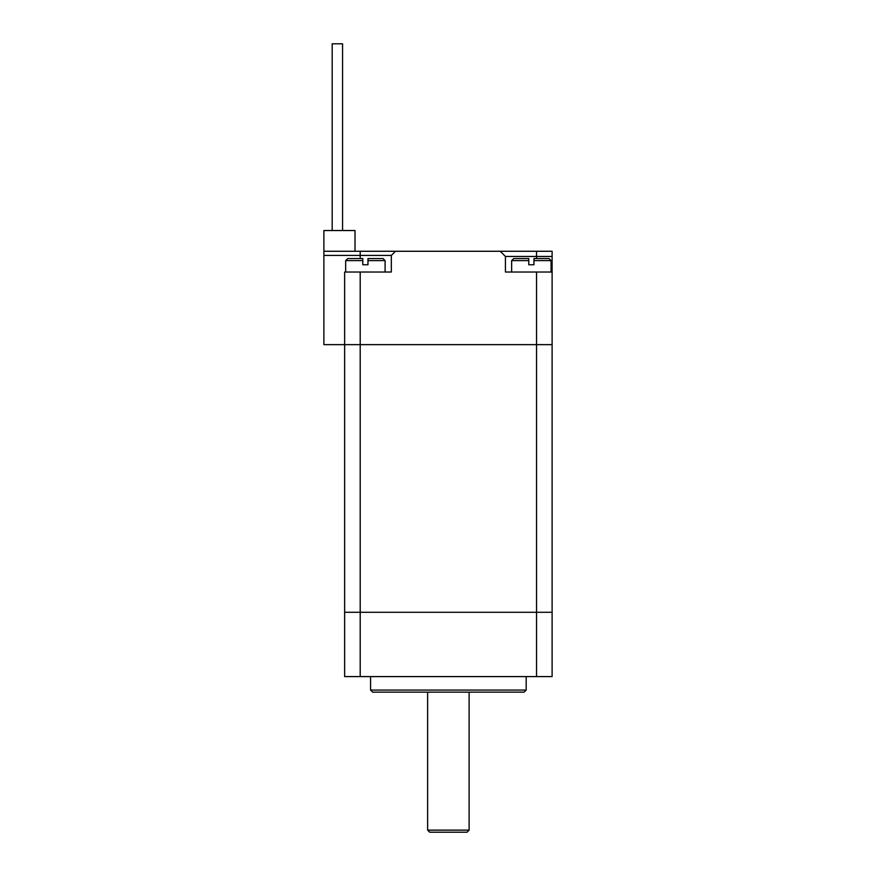 <?xml version="1.0" encoding="UTF-8"?>
<svg xmlns="http://www.w3.org/2000/svg" width="876" height="876" viewBox="0 0 876 876"><rect width="100%" height="100%" fill="white"/><g stroke="black" fill="none" stroke-linecap="round" stroke-linejoin="round"><path stroke-width="1.31" d="M323.89 255.42L391.32 255.42L395.47 251.27L323.89 251.27L323.89 344.64L360.2 344.64L344.64 344.64L344.64 612.28L552.11 612.28L344.64 612.28L344.64 676.59L552.11 676.59L552.11 344.64L360.2 344.64L552.11 344.64L552.11 272.02L505.43 272.02L505.43 256.46L552.11 256.46L552.11 251.27L500.24 251.27L505.43 256.46M526.18 676.59L526.18 690.08L370.57 690.08L372.65 692.16L524.1 692.16L526.18 690.08M429.7 832.2L467.05 832.2L469.12 830.13L427.63 830.13L429.7 832.2M469.12 692.16L469.12 830.13M355.01 251.27L355.01 230.53L323.89 230.53L323.89 251.27M391.32 255.42L391.32 272.02L344.64 272.02L344.64 344.64M500.24 251.27L395.47 251.27M552.11 256.46L552.11 272.02M342.56 230.53L342.56 43.8L342.56 230.53L342.56 43.8L342.56 230.53L342.56 43.8L332.19 43.8L332.19 230.53L332.19 43.8M551.07 272.02L551.07 260.61L533.955 260.61L533.955 258.54L533.955 264.76L528.765 264.76L528.765 258.54L513.73 258.54L528.765 258.54L528.765 260.61L511.65 260.61L513.73 258.54M551.07 260.61L549 258.54L533.955 258.54M385.09 272.02L385.09 260.61L367.975 260.61L367.975 258.54L367.975 264.76L362.795 264.76L362.795 258.54L347.75 258.54L345.67 260.61L362.795 260.61L362.795 258.54M385.09 260.61L383.02 258.54L367.975 258.54M360.2 272.02L360.2 676.59M536.55 272.02L536.55 676.59M360.2 251.27L360.2 258.54M536.55 258.54L536.55 251.27M370.57 676.59L370.57 690.08M427.63 692.16L427.63 830.13M511.65 272.02L511.65 260.61M345.67 272.02L345.67 260.61"/></g></svg>
